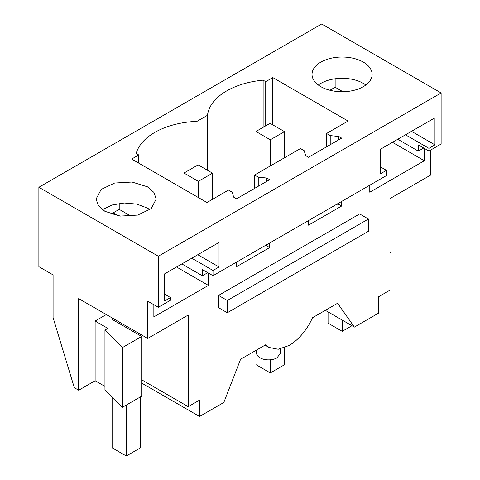 <?xml version="1.0" encoding="UTF-8"?>
<svg xmlns="http://www.w3.org/2000/svg" width="480" height="480" viewBox="0 0 480 480"><rect width="100%" height="100%" fill="white"/><g stroke="black" fill="none" stroke-linecap="round" stroke-linejoin="round"><path stroke-width="0.72" d="M280.572 348.888L280.572 352.926L277.05 357.834A12.024 6.942 180 0 1 260.046 357.834A12.024 6.942 180 0 1 256.53 352.926L256.53 350.052M265.032 345.144L269.058 347.472L278.25 349.254L289.092 345.486A40.074 23.136 120 0 0 312.474 317.754L337.596 303.252L354.366 327.108L325.32 310.338M269.058 347.472L265.716 344.748L240.594 359.25L223.824 402.474L199.548 416.49L141.696 383.088M269.682 242.982L269.682 247.566L266.85 245.928L264.924 245.736M236.526 262.128L236.526 266.706L269.682 247.566M207.768 272.676L202.38 275.79L202.38 269.568L213.006 275.706L386.436 175.578L386.436 170.346L380.412 166.866M153.852 304.704L153.852 316.896L208.404 285.402L208.404 273.048M147.69 338.448L78.69 298.608L78.69 390.228L74.31 387.696L53.082 317.61L53.082 274.896L38.874 266.694L38.874 187.278L158.316 256.236L158.316 307.284L147.69 301.146L147.69 338.448L188.214 315.054L188.214 406.668L199.548 400.128L199.548 416.49M430.5 150.138L430.5 175.17L389.976 198.564L389.976 290.184L378.642 296.73L378.642 313.092L354.366 327.108M423.696 148.014L418.314 151.122L418.314 144.906L428.94 151.038L428.94 148.344L405.486 134.802M424.332 148.38L424.332 160.734L369.786 192.228L369.786 185.19M341.658 201.432L341.658 206.01L338.826 204.372L336.9 204.18M308.508 220.572L308.508 225.15L341.658 206.01M218.532 295.422L218.532 307.674L227.316 312.744L227.316 300.492L218.532 295.422L359.652 213.948L368.436 219.018L227.316 300.492M266.85 178.032L258.246 177.156L254.568 175.032L300.474 148.53L304.158 150.654L305.67 155.622L308.508 157.254L341.658 138.114L338.826 136.476L330.228 135.6L326.544 133.476L348.078 121.044L272.802 77.58L265.716 81.672L263.13 80.178A66.126 38.178 0 0 0 207.498 115.284L196.986 121.35A66.126 38.178 0 0 0 136.176 153.474L138.762 154.968L131.682 159.054L206.958 202.518L228.498 190.08L232.176 192.21L233.694 197.172L236.526 198.81L269.682 179.67L266.85 178.032L266.85 181.308M266.85 244.62L266.85 245.928M158.316 307.284L170.502 300.246L170.502 297.552L164.484 301.026L164.484 273.948L219.03 242.454L219.03 266.994L213.006 270.468L213.006 275.706M213.006 270.468L191.754 258.198M118.338 215.814L113.19 212.838L119.214 209.364L119.214 203.442M113.19 214.71L113.19 212.838M202.38 275.79L181.836 263.928M208.404 285.402L176.526 266.994M170.502 297.552L164.484 294.072M188.214 406.668L141.696 379.812M104.946 330.078L104.946 389.796L122.436 407.292L141.696 396.174L141.696 336.456L122.436 347.574L104.946 330.078L107.88 328.386L95.124 321.024L106.32 314.562M104.946 386.406L95.124 380.742L95.124 321.024M78.69 390.228L95.124 380.742M391.05 197.946L391.05 252.21L389.976 252.828M38.874 187.278L321.684 24L441.126 92.958L441.126 144.006L428.94 151.038M418.314 151.122L397.77 139.26M424.332 160.734L392.454 142.326M338.826 136.476L338.826 139.752M338.826 203.064L338.826 204.372M368.436 219.018L368.436 231.27L227.316 312.744M428.94 148.344L434.958 144.864L434.958 117.786L380.412 149.28L380.412 173.82L386.436 170.346M158.316 256.236L441.126 92.958M363.336 62.118A30.054 17.352 0 0 0 330.582 58.356A30.054 17.352 0 0 0 312.03 74.388A30.054 17.352 0 0 0 320.832 86.658A30.054 17.352 0 0 0 353.586 90.42A30.054 17.352 0 0 0 372.144 74.388A30.054 17.352 0 0 0 363.336 62.118M147.408 186.786L153.924 192.414L156.21 199.056L151.146 208.698L137.658 215.088L120.294 216.078L104.904 211.326L98.388 205.698L96.096 199.056L101.166 189.414L114.654 183.024L132.018 182.034L147.408 186.786M258.246 177.156L258.246 186.27M254.568 175.032L254.568 188.4M326.544 133.476L326.544 146.844M219.03 266.994L197.778 254.724M131.016 216.18L119.214 209.364M112.128 317.916L112.128 319.386L141.696 336.456M122.436 407.292L122.436 347.574M342.936 91.734L335.142 87.24L329.916 90.258M434.958 144.864L411.51 131.328M335.142 78.774L335.142 87.24M330.228 135.6L330.228 144.714M102.402 209.688L112.086 204.99L124.266 203.004L136.776 204.09L147.408 208.056L149.904 209.688M365.838 85.026A30.054 17.352 0 0 0 363.336 83.388A30.054 17.352 0 0 0 318.336 85.026M138.762 154.968L138.768 163.146M196.986 165.528L196.986 121.35M207.498 115.284L207.498 170.268M263.13 127.338L263.13 80.178M265.716 125.844L265.716 81.672M272.802 77.58L272.802 124.86M255.942 350.394L255.942 364.626L270.318 372.93L270.318 359.796M270.318 165.936L270.318 139.788L255.942 131.49L255.942 174.24M284.49 157.752L284.49 131.61L270.318 139.788M270.318 372.93L284.49 364.752L284.49 347.706M284.49 131.61L270.108 123.306L255.942 131.49M198.342 197.544L198.342 181.344L183.96 173.046L183.96 189.24M212.514 199.308L212.514 173.166L198.342 181.344M212.514 173.166L198.132 164.862L183.96 173.046M328.056 311.922L328.056 323.154L342.228 331.332L342.228 320.1M342.228 331.332L351.954 325.716M112.128 396.978L112.128 447.822L126.294 456L140.466 447.822L140.466 396.882M140.466 335.748L140.466 334.272M126.294 456L126.294 405.06M126.294 327.57L126.294 326.094"/></g></svg>

